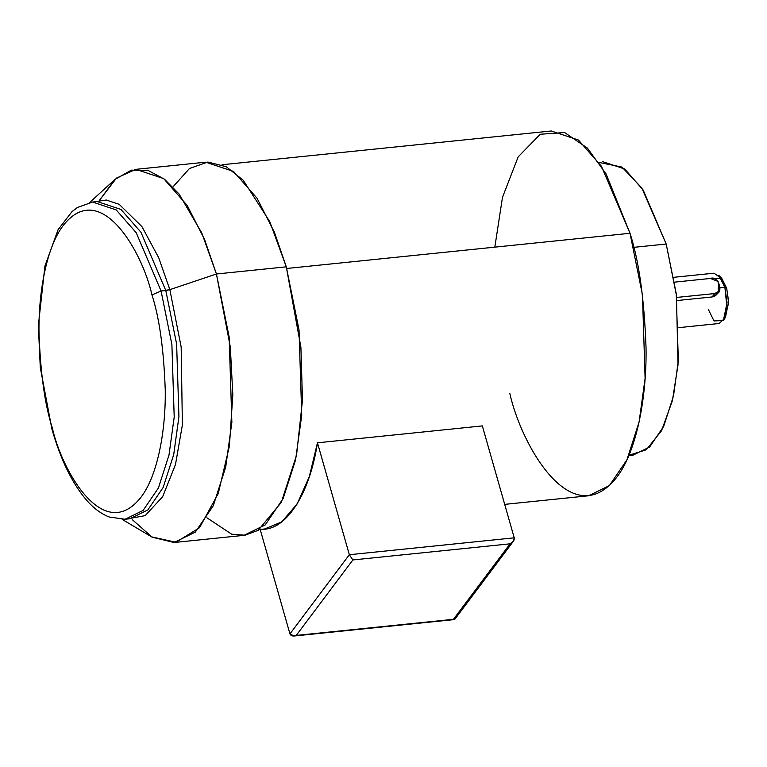 <?xml version="1.0" encoding="UTF-8"?>
<svg xmlns="http://www.w3.org/2000/svg" width="767" height="767" viewBox="0 0 767 767"><rect width="100%" height="100%" fill="white"/><g stroke="black" fill="none" stroke-linecap="round" stroke-linejoin="round"><path stroke-width="1.15" d="M172.93 186.947L189.459 168.519L207.857 162.029L226.284 166.746L243.235 180.245L269.754 221.605L286.292 266.83L216.428 273.992L169.852 289.638L158.721 257.76L141.943 226.629L119.192 204.329L106.239 200.014L93.075 202.009L106.239 200.014L119.192 204.329L141.943 226.629L158.721 257.76L169.852 289.638L181.175 347.048L182.383 425.023L175.48 464.581L162.662 496.69L145.164 515.654L125.596 519.192L145.174 515.645L162.671 496.68L175.48 464.562L182.383 425.004L181.175 347.039L169.852 289.638L165.806 290.53L176.621 344.057L178.932 416.634L173.697 454.668L163.122 487.524L147.849 509.921L129.815 518.77L147.849 509.921L163.122 487.524L173.697 454.668L178.932 416.634L176.621 344.057L165.806 290.53L140.946 232.238L120.956 209.439L97.294 201.577L120.956 209.439L140.946 232.238L165.806 290.53L161.08 291.009L136.229 232.727L116.239 209.928L92.567 202.057L116.239 209.928L136.229 232.727L161.08 291.009L169.852 289.638L216.428 273.992L201.788 232.976L179.027 193.965L164.454 179.2L148.252 170.533L131.32 170.14L114.945 179.43L99.576 200.177L116.459 178.097L135.826 169.344L163.668 178.596L187.186 205.422L204.607 239.572L216.428 273.992L286.292 266.83L274.471 232.411L257.05 198.25L233.532 171.434L205.69 162.182L135.826 169.344M97.294 201.577L92.567 202.057L77.409 207.502L71.983 211.625L58.091 229.688L44.908 266.091L38.35 325.62L40.287 367.537L51.907 429.098L52.29 427.765C44.889 405.005 40.459 373.366 39.002 332.859C38.331 293.445 46.298 247.31 63.373 225.306C100.784 178.002 142.624 252.458 151.952 294.921L161.08 291.009L171.894 344.536L174.205 417.114L168.97 455.147L158.395 488.004L143.132 510.41L125.088 519.249L143.132 510.41L158.395 488.004L168.97 455.147L174.205 417.114L171.894 344.536L161.08 291.009L151.952 294.921C142.624 252.458 100.784 178.002 63.373 225.306C46.298 247.31 38.331 293.445 39.002 332.859C40.459 373.366 44.889 405.005 52.29 427.765C61.619 470.229 103.459 544.685 140.869 497.38C157.944 475.377 165.912 429.242 165.241 389.828C163.783 349.321 159.354 317.682 151.952 294.921C159.354 317.682 163.783 349.321 165.241 389.828C165.912 429.242 157.944 475.377 140.869 497.38C103.459 544.685 61.619 470.229 52.29 427.765L51.907 429.098C60.651 459.596 72.108 483.172 86.278 499.825C93.353 508.042 100.976 513.765 109.144 516.996L125.088 519.249L129.815 518.77M598.902 162.441L621.979 167.072L641.778 187.915L666.197 244.021L633.724 247.348L666.197 244.021L643.206 190.082L624.702 168.989L602.804 161.712M678.92 327.624L719.168 323.492L724.451 318.545L726.963 307.299L724.882 287.289L727.078 302.629L723.406 320.443L725.429 317.385L728.65 301.795L726.713 288.382L724.882 287.289L726.713 288.382L721.383 277.894L718.775 275.315L724.882 287.289L720.52 287.74L724.882 287.289L720.932 278.047L714.01 273.186L673.762 277.309M504.696 504.37L588.625 495.77L609.362 485.597L626.927 459.836L639.084 422.051L645.105 378.313L642.449 294.844L630.014 233.283L286.762 268.479L630.014 233.283L601.424 166.257L578.443 140.035L551.224 130.984L222.037 164.742M259.438 529.518L264.615 528.99L281.7 521.896L297.078 504.063L309.293 476.738L317.461 442.808L482.338 425.906L514.226 537.82L482.338 425.906L317.461 442.808L349.34 554.723L514.226 537.82L349.34 554.723L317.461 442.808C309.485 495.357 285.123 532.01 260.09 529.115L289.945 633.897L260.09 529.115M723.406 320.443L714.01 320.961L708.305 309.389M718.171 287.98C718.871 292.812 716.867 295.803 712.169 296.944L677.031 300.539L712.169 296.944L716.982 294.164L719.312 291.067L714.719 293.55L712.169 296.944L714.719 293.55L676.686 297.443L714.719 293.55C724.585 295.295 718.765 274.845 710.424 278.459L718.027 281.431L719.312 291.067M628.787 455.636L632.9 455.214L649.591 447.027L663.723 426.308L673.503 395.897L678.344 360.711L676.206 293.55L666.197 244.021L676.427 295.276L678.028 364.852L672.391 400.71L661.547 430.699L646.351 449.73L628.93 455.291M494.83 247.147L502.49 197.301L518.185 156.851L540.208 134.263L564.617 132.538L587.388 148.079L606.083 173.965L630.014 233.283C638.94 260.732 644.27 298.881 646.035 347.729C646.84 395.245 637.233 450.881 616.649 477.419C571.54 534.455 521.09 444.668 509.834 393.471M122.202 519.412L151.598 536.862L175.95 542.259L199.554 527.696L218.279 493.459L229.41 446.087L232.823 394.823L230.321 347.048L216.428 273.992L229.151 336.962L231.864 422.349L225.709 467.093L213.274 505.75L195.307 532.106L174.08 542.509L243.954 535.347L265.171 524.944L283.138 498.588L295.573 459.932L301.738 415.187L299.015 329.8L286.292 266.83L300.904 347.259L302.486 400.153L296.532 455.31L281.307 502.385L258.191 530.323L245.028 535.213L231.692 534.196L206.85 517.744M174.08 542.509L152.106 537.168L132.336 519.671M713.492 278.728L721.718 278.248L726.713 288.382L728.65 303.013L724.393 318.669M294.049 636.016L454.342 619.583L294.049 636.016L289.945 633.897C290.923 636.025 293.023 636.543 296.235 635.431L352.868 559.948L349.34 554.723L289.945 633.897L349.34 554.723L352.868 559.948L296.235 635.431L453.441 619.314L510.084 543.822L352.868 559.948L510.084 543.822C513.161 542.24 514.542 540.236 514.226 537.82L513.305 541.349L510.084 543.822L453.441 619.314L454.812 619.305L513.305 541.349M674.567 282.141L710.424 278.459L674.567 282.141M89.701 202.478L114.945 179.43"/></g></svg>
